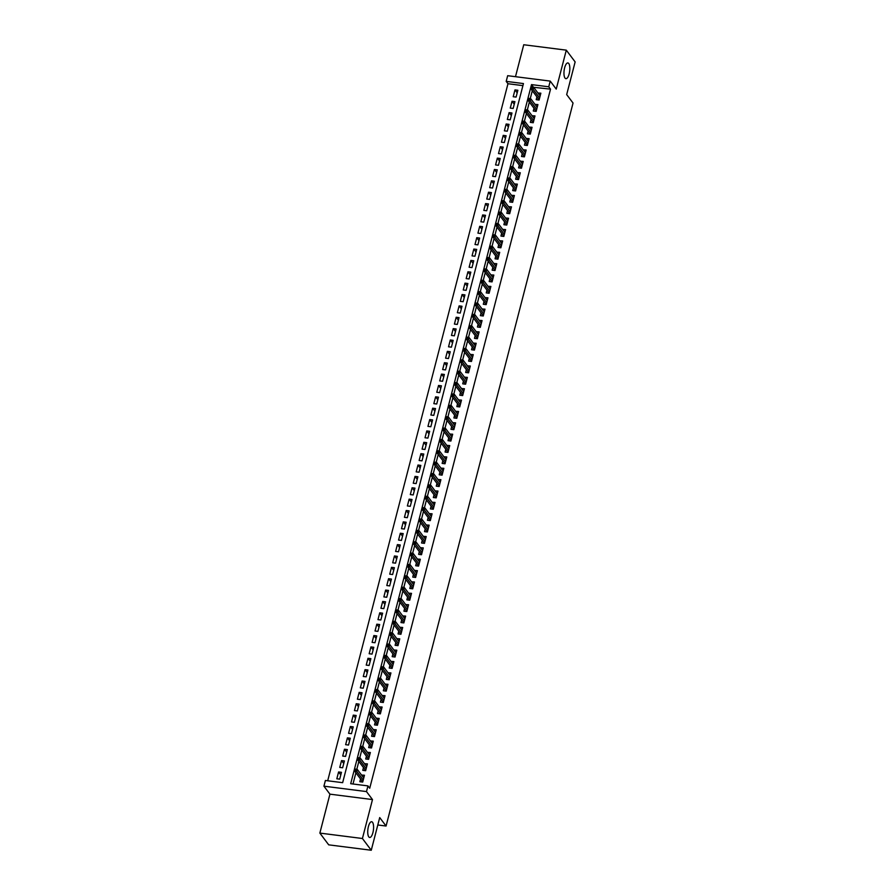 <?xml version="1.0" encoding="UTF-8"?>
<svg xmlns="http://www.w3.org/2000/svg" width="895" height="895" viewBox="0 0 895 895"><rect width="100%" height="100%" fill="white"/><g stroke="black" fill="none" stroke-linecap="round" stroke-linejoin="round"><path stroke-width="1.34" d="M565.014 78.089A7.932 2.786 -82.8 0 1 564.342 69.105A7.932 2.786 -82.8 0 1 567.9 62.941A7.932 2.786 -82.8 0 1 568.784 63.534A7.932 2.786 -82.8 0 1 569.455 72.517A7.932 2.786 -82.8 0 1 565.897 78.67A7.932 2.786 -82.8 0 1 565.014 78.089M368.785 836.87A7.932 2.786 -82.8 0 1 368.113 827.897A7.932 2.786 -82.8 0 1 371.66 821.733A7.932 2.786 -82.8 0 1 372.544 822.326A7.932 2.786 -82.8 0 1 373.215 831.298A7.932 2.786 -82.8 0 1 369.657 837.463A7.932 2.786 -82.8 0 1 368.785 836.87M506.201 81.378L507.666 75.695L550.224 81.098L548.758 86.793L531.507 84.6L350.695 783.707L367.957 785.899L366.48 791.583L323.923 786.168L325.4 780.485L342.651 782.678L523.452 83.571L506.201 81.378L507.968 83.727L327.693 780.776M377.791 824.977L386.069 826.029L573.046 103.048L566.68 94.59L575.138 61.912L566.3 50.154L523.743 44.75L515.486 76.69M386.069 826.029L379.715 817.571L371.257 850.25L328.7 844.846L319.862 833.088L362.419 838.503L372.488 799.571L366.48 791.583M372.488 799.571L329.931 794.156L319.862 833.088M329.931 794.156L323.923 786.168M371.257 850.25L362.419 838.503M536.933 96.895L536.217 99.647L539.092 100.016L540.86 93.192L537.94 93.002M533.991 108.273L533.286 111.014L536.161 111.383L537.917 104.558L534.997 104.368M531.048 119.639L530.343 122.38L533.219 122.749L534.975 115.925L532.055 115.735M528.117 131.006L527.401 133.747L530.276 134.116L532.044 127.291L529.124 127.101M525.175 142.372L524.459 145.113L527.334 145.482L529.102 138.658L526.182 138.468M522.232 153.739L521.516 156.491L524.392 156.849L526.159 150.036L523.239 149.834M519.29 165.105L518.585 167.857L521.461 168.215L523.217 161.402L520.297 161.212M516.348 176.472L515.643 179.224L518.518 179.582L520.286 172.769L517.366 172.578M513.417 187.838L512.701 190.59L515.576 190.959L517.344 184.135L514.424 183.945M510.474 199.205L509.758 201.957L512.634 202.326L514.401 195.502L511.481 195.311M507.532 210.571L506.827 213.323L509.702 213.692L511.459 206.868L508.539 206.678M504.59 221.949L503.885 224.69L506.76 225.059L508.517 218.235L505.597 218.044M501.647 233.315L500.943 236.056L503.818 236.425L505.585 229.601L502.666 229.411M498.716 244.682L498 247.423L500.876 247.792L502.643 240.968L499.723 240.777M495.774 256.048L495.058 258.789L497.933 259.158L499.701 252.334L496.781 252.144M492.832 267.415L492.127 270.167L495.002 270.525L496.759 263.712L493.839 263.51M489.889 278.781L489.185 281.533L492.06 281.891L493.827 275.078L490.896 274.888M486.958 290.148L486.242 292.9L489.117 293.258L490.885 286.445L487.965 286.255M484.016 301.514L483.3 304.266L486.175 304.624L487.943 297.811L485.023 297.621M481.074 312.881L480.369 315.633L483.244 316.002L485 309.178L482.081 308.988M478.131 324.247L477.427 326.999L480.302 327.369L482.058 320.544L479.138 320.354M475.189 335.625L474.484 338.366L477.359 338.735L479.127 331.911L476.207 331.721M472.258 346.991L471.542 349.732L474.417 350.102L476.185 343.277L473.265 343.087M469.316 358.358L468.6 361.099L471.475 361.468L473.242 354.644L470.322 354.454M466.373 369.724L465.668 372.465L468.544 372.835L470.3 366.01L467.38 365.82M463.431 381.091L462.726 383.843L465.601 384.201L467.369 377.388L464.438 377.187M460.5 392.457L459.784 395.21L462.659 395.568L464.427 388.754L461.507 388.564M457.558 403.824L456.842 406.576L459.717 406.934L461.484 400.121L458.564 399.931M454.615 415.19L453.899 417.943L456.786 418.301L458.542 411.487L455.622 411.297M451.673 426.557L450.968 429.309L453.843 429.678L455.6 422.854L452.68 422.664M448.731 437.923L448.026 440.676L450.901 441.045L452.669 434.22L449.749 434.03M445.799 449.301L445.083 452.042L447.959 452.411L449.726 445.587L446.806 445.397M442.857 460.668L442.141 463.409L445.016 463.778L446.784 456.953L443.864 456.763M439.915 472.034L439.21 474.775L442.085 475.144L443.842 468.32L440.922 468.13M436.973 483.401L436.268 486.142L439.143 486.511L440.899 479.686L437.979 479.496M434.041 494.767L433.325 497.519L436.201 497.877L437.968 491.064L435.048 490.863M431.099 506.134L430.383 508.886L433.258 509.244L435.026 502.431L432.106 502.24M428.157 517.5L427.441 520.252L430.316 520.61L432.084 513.797L429.164 513.607M425.214 528.867L424.51 531.619L427.385 531.977L429.141 525.164L426.221 524.973M422.272 540.233L421.567 542.985L424.443 543.354L426.21 536.53L423.29 536.34M419.341 551.6L418.625 554.352L421.5 554.721L423.268 547.897L420.348 547.706M416.399 562.977L415.683 565.718L418.558 566.087L420.326 559.263L417.406 559.073M413.456 574.344L412.752 577.085L415.627 577.454L417.383 570.63L414.463 570.439M410.514 585.71L409.809 588.451L412.684 588.821L414.441 581.996L411.521 581.806M407.572 597.077L406.867 599.818L409.742 600.187L411.51 593.363L408.59 593.172M404.641 608.443L403.925 611.196L406.8 611.553L408.567 604.74L405.648 604.539M401.698 619.81L400.982 622.562L403.858 622.92L405.625 616.107L402.705 615.917M398.756 631.176L398.051 633.928L400.926 634.287L402.683 627.473L399.763 627.283M395.814 642.543L395.109 645.295L397.984 645.653L399.752 638.84L396.821 638.65M392.883 653.909L392.167 656.661L395.042 657.031L396.809 650.206L393.889 650.016M389.94 665.276L389.224 668.028L392.099 668.397L393.867 661.573L390.947 661.383M386.998 676.654L386.293 679.394L389.168 679.764L390.925 672.939L388.005 672.749M384.056 688.02L383.351 690.761L386.226 691.13L387.982 684.306L385.063 684.116M381.113 699.387L380.409 702.127L383.284 702.497L385.051 695.672L382.131 695.482M378.182 710.753L377.466 713.494L380.341 713.863L382.109 707.039L379.189 706.849M375.24 722.12L374.524 724.872L377.399 725.23L379.167 718.416L376.247 718.215M372.298 733.486L371.593 736.238L374.468 736.596L376.224 729.783L373.304 729.582M369.355 744.853L368.65 747.605L371.526 747.963L373.293 741.149L370.362 740.959M366.424 756.219L365.708 758.971L368.583 759.329L370.351 752.516L367.431 752.326M363.482 767.586L362.766 770.338L365.641 770.707L367.409 763.882L364.489 763.692M340.794 774.902L338.59 771.96L336.822 778.784L339.697 779.142L341.465 772.329L338.59 771.96M343.736 763.536L341.532 760.593L339.764 767.418L342.64 767.776L344.407 760.963L341.532 760.593M346.678 752.169L344.463 749.227L342.707 756.051L345.582 756.409L347.338 749.596L344.463 749.227M349.621 740.791L347.405 737.86L345.638 744.674L348.524 745.043L350.281 738.218L347.405 737.86M352.552 729.425L350.348 726.494L348.58 733.307L351.455 733.676L353.223 726.852L350.348 726.494M355.494 718.058L353.29 715.127L351.522 721.941L354.398 722.31L356.165 715.485L353.29 715.127M358.436 706.692L356.221 703.75L354.465 710.574L357.34 710.943L359.108 704.119L356.221 703.75M361.379 695.325L359.163 692.383L357.407 699.208L360.282 699.577L362.039 692.752L359.163 692.383M364.321 683.959L362.106 681.017L360.338 687.841L363.213 688.21L364.981 681.386L362.106 681.017M367.252 672.592L365.048 669.65L363.281 676.475L366.156 676.833L367.923 670.019L365.048 669.65M370.194 661.226L367.99 658.284L366.223 665.108L369.098 665.466L370.866 658.653L367.99 658.284M373.137 649.859L370.922 646.917L369.165 653.742L372.04 654.1L373.797 647.286L370.922 646.917M376.079 638.493L373.864 635.551L372.107 642.375L374.983 642.733L376.739 635.92L373.864 635.551M379.021 627.115L376.806 624.184L375.039 630.997L377.914 631.367L379.681 624.542L376.806 624.184M381.952 615.749L379.748 612.818L377.981 619.631L380.856 620L382.624 613.176L379.748 612.818M384.895 604.382L382.691 601.451L380.923 608.264L383.798 608.634L385.566 601.809L382.691 601.451M387.837 593.016L385.622 590.073L383.865 596.898L386.741 597.267L388.497 590.443L385.622 590.073M390.779 581.649L388.564 578.707L386.797 585.531L389.672 585.901L391.439 579.076L388.564 578.707M393.71 570.283L391.507 567.34L389.739 574.165L392.614 574.534L394.382 567.71L391.507 567.34M396.653 558.916L394.449 555.974L392.681 562.798L395.556 563.156L397.324 556.343L394.449 555.974M399.595 547.55L397.38 544.607L395.624 551.432L398.499 551.79L400.255 544.977L397.38 544.607M402.537 536.183L400.322 533.241L398.566 540.065L401.441 540.423L403.197 533.61L400.322 533.241M405.48 524.817L403.265 521.875L401.497 528.699L404.372 529.057L406.14 522.244L403.265 521.875M408.411 513.439L406.207 510.508L404.439 517.321L407.314 517.69L409.082 510.866L406.207 510.508M411.353 502.073L409.149 499.142L407.382 505.955L410.257 506.324L412.024 499.499L409.149 499.142M414.295 490.706L412.08 487.775L410.324 494.588L413.199 494.957L414.956 488.133L412.08 487.775M417.238 479.34L415.023 476.397L413.255 483.222L416.13 483.591L417.898 476.767L415.023 476.397M420.169 467.973L417.965 465.031L416.197 471.855L419.073 472.224L420.84 465.4L417.965 465.031M423.111 456.607L420.907 453.664L419.14 460.489L422.015 460.858L423.782 454.033L420.907 453.664M426.054 445.24L423.838 442.298L422.082 449.122L424.957 449.48L426.714 442.667L423.838 442.298M428.996 433.874L426.781 430.931L425.024 437.756L427.899 438.114L429.656 431.3L426.781 430.931M431.938 422.507L429.723 419.565L427.955 426.389L430.831 426.747L432.598 419.934L429.723 419.565M434.869 411.141L432.665 408.198L430.898 415.023L433.773 415.381L435.541 408.567L432.665 408.198M437.812 399.763L435.608 396.832L433.84 403.645L436.715 404.014L438.483 397.19L435.608 396.832M440.754 388.396L438.539 385.465L436.782 392.278L439.658 392.648L441.414 385.823L438.539 385.465M443.696 377.03L441.481 374.099L439.714 380.912L442.6 381.281L444.356 374.457L441.481 374.099M446.627 365.663L444.423 362.721L442.656 369.545L445.531 369.915L447.299 363.09L444.423 362.721M449.57 354.297L447.366 351.355L445.598 358.179L448.473 358.548L450.241 351.724L447.366 351.355M452.512 342.93L450.297 339.988L448.54 346.812L451.416 347.182L453.183 340.357L450.297 339.988M455.454 331.564L453.239 328.622L451.483 335.446L454.358 335.815L456.114 328.991L453.239 328.622M458.397 320.197L456.181 317.255L454.414 324.079L457.289 324.438L459.057 317.624L456.181 317.255M461.328 308.831L459.124 305.889L457.356 312.713L460.231 313.071L461.999 306.258L459.124 305.889M464.27 297.464L462.066 294.522L460.298 301.346L463.174 301.704L464.941 294.891L462.066 294.522M467.212 286.087L464.997 283.156L463.241 289.969L466.116 290.338L467.872 283.514L464.997 283.156M470.155 274.72L467.94 271.789L466.183 278.602L469.058 278.971L470.815 272.147L467.94 271.789M473.097 263.354L470.882 260.423L469.114 267.236L471.989 267.605L473.757 260.781L470.882 260.423M476.028 251.987L473.824 249.045L472.057 255.869L474.932 256.238L476.699 249.414L473.824 249.045M478.97 240.621L476.767 237.678L474.999 244.503L477.874 244.872L479.642 238.048L476.767 237.678M481.913 229.254L479.698 226.312L477.941 233.136L480.816 233.505L482.573 226.681L479.698 226.312M484.855 217.888L482.64 214.945L480.872 221.77L483.747 222.139L485.515 215.315L482.64 214.945M487.786 206.521L485.582 203.579L483.815 210.403L486.69 210.761L488.457 203.948L485.582 203.579M490.728 195.155L488.525 192.212L486.757 199.037L489.632 199.395L491.4 192.582L488.525 192.212M493.671 183.788L491.456 180.846L489.699 187.67L492.574 188.028L494.331 181.215L491.456 180.846M496.613 172.411L494.398 169.479L492.642 176.293L495.517 176.662L497.273 169.837L494.398 169.479M499.555 161.044L497.34 158.113L495.573 164.926L498.448 165.295L500.215 158.471L497.34 158.113M502.487 149.678L500.283 146.746L498.515 153.56L501.39 153.929L503.158 147.104L500.283 146.746M505.429 138.311L503.225 135.369L501.457 142.193L504.332 142.562L506.1 135.738L503.225 135.369M508.371 126.945L506.156 124.002L504.4 130.827L507.275 131.196L509.031 124.371L506.156 124.002M511.313 115.578L509.098 112.636L507.331 119.46L510.206 119.829L511.974 113.005L509.098 112.636M514.245 104.212L512.041 101.269L510.273 108.094L513.148 108.463L514.916 101.638L512.041 101.269M522.915 85.629L507.968 83.727M516.091 97.085L517.858 90.272L514.983 89.903L513.215 96.727L516.091 97.085M367.957 785.899L369.724 788.249L550.526 89.142L533.185 87.251M532.29 90.731L530.254 98.618M529.348 102.097L527.312 109.984M526.405 113.464L524.369 121.351M523.474 124.83L521.427 132.717M520.532 136.197L518.496 144.084M517.59 147.563L515.554 155.45M514.647 158.93L512.611 166.817M511.716 170.296L509.669 178.183M508.774 181.674L506.727 189.561M505.832 193.04L503.795 200.927M502.889 204.407L500.853 212.294M499.947 215.773L497.911 223.66M497.016 227.14L494.969 235.027M494.074 238.506L492.037 246.393M491.131 249.873L489.095 257.76M488.189 261.239L486.153 269.126M485.247 272.606L483.21 280.493M482.315 283.972L480.268 291.859M479.373 295.35L477.337 303.237M476.431 306.716L474.395 314.604M473.489 318.083L471.452 325.97M470.557 329.45L468.51 337.337M467.615 340.816L465.568 348.703M464.673 352.183L462.637 360.07M461.731 363.549L459.694 371.436M458.788 374.915L456.752 382.803M455.857 386.282L453.81 394.169M452.915 397.648L450.879 405.536M449.972 409.026L447.936 416.913M447.03 420.393L444.994 428.28M444.099 431.759L442.052 439.646M441.157 443.126L439.109 451.013M438.214 454.492L436.178 462.379M435.272 465.859L433.236 473.746M432.33 477.225L430.294 485.112M429.399 488.592L427.351 496.479M426.456 499.958L424.42 507.845M423.514 511.325L421.478 519.212M420.572 522.702L418.536 530.59M417.641 534.069L415.593 541.956M414.698 545.435L412.651 553.323M411.756 556.802L409.72 564.689M408.814 568.168L406.777 576.056M405.871 579.535L403.835 587.422M402.94 590.901L400.893 598.789M399.998 602.268L397.962 610.155M397.056 613.634L395.019 621.522M394.113 625.001L392.077 632.888M391.182 636.379L389.135 644.266M388.24 647.745L386.192 655.632M385.297 659.112L383.261 666.999M382.355 670.478L380.319 678.365M379.413 681.845L377.377 689.732M376.482 693.211L374.434 701.098M373.539 704.578L371.492 712.465M370.597 715.944L368.561 723.831M367.655 727.311L365.619 735.198M364.712 738.677L362.676 746.564M361.781 750.055L359.734 757.942M358.839 761.421L356.803 769.308M355.897 772.788L352.999 783.998M360.54 778.952L359.824 781.704L362.71 782.073L364.466 775.249L361.546 775.059M550.224 81.098L556.231 89.097L566.3 50.154M550.526 89.142L548.758 86.793M533.263 86.949L531.507 84.6M363.527 777.464L361.591 774.88M517.187 92.845L514.983 89.903M366.469 766.086L364.533 763.513M369.411 754.72L367.476 752.147M372.354 743.353L370.407 740.78M375.285 731.987L373.349 729.414M378.227 720.62L376.292 718.047M381.169 709.254L379.234 706.681M384.112 697.887L382.176 695.314M387.054 686.521L385.107 683.948M389.985 675.154L388.05 672.57M392.927 663.788L390.992 661.204M395.87 652.41L393.934 649.837M398.812 641.044L396.877 638.471M401.743 629.677L399.808 627.104M404.685 618.311L402.75 615.738M407.628 606.944L405.692 604.371M410.57 595.578L408.635 593.005M413.512 584.211L411.566 581.638M416.443 572.845L414.508 570.272M419.386 561.478L417.45 558.894M422.328 550.112L420.393 547.527M425.27 538.745L423.335 536.161M428.202 527.368L426.266 524.794M431.144 516.001L429.208 513.428M434.086 504.635L432.151 502.061M437.028 493.268L435.093 490.695M439.971 481.902L438.024 479.328M442.902 470.535L440.966 467.962M445.844 459.169L443.909 456.595M448.787 447.802L446.851 445.218M451.729 436.436L449.793 433.851M454.66 425.069L452.725 422.485M457.602 413.691L455.667 411.118M460.545 402.325L458.609 399.752M463.487 390.958L461.551 388.385M466.429 379.592L464.483 377.019M469.36 368.225L467.425 365.652M472.303 356.859L470.367 354.286M475.245 345.492L473.31 342.919M478.187 334.126L476.252 331.542M481.13 322.759L479.183 320.175M484.061 311.393L482.125 308.809M487.003 300.015L485.068 297.442M489.945 288.649L488.01 286.076M492.888 277.282L490.952 274.709M495.819 265.916L493.883 263.343M498.761 254.549L496.826 251.976M501.703 243.183L499.768 240.61M504.646 231.816L502.71 229.243M507.588 220.45L505.641 217.865M510.519 209.083L508.584 206.499M513.461 197.717L511.526 195.132M516.404 186.339L514.468 183.766M519.346 174.972L517.411 172.399M522.277 163.606L520.342 161.033M525.22 152.239L523.284 149.666M528.162 140.873L526.226 138.3M531.104 129.506L529.169 126.933M534.046 118.14L532.1 115.567M536.978 106.773L535.042 104.189M539.92 95.407L537.984 92.823M362.788 781.771L361.714 781.939M361.983 780.887L361.793 781.637L362.922 781.223M355.964 770.326L356.266 769.197L355.114 769.051L354.823 770.181L356.769 771.456L357.295 769.409L363.762 778.001M363.225 780.037L356.769 771.456L354.7 771.188L362.173 781.134M354.823 770.181L354.7 771.188M357.295 769.409L356.266 769.197M365.719 770.405L364.657 770.573M364.925 769.521L364.735 770.271L365.865 769.857M358.906 758.96L359.197 757.83L358.056 757.685L357.754 758.815L359.712 760.09L360.237 758.043L366.693 766.623M366.167 768.671L359.712 760.09L357.642 759.821L365.115 769.767M357.754 758.815L357.642 759.821M360.237 758.043L359.197 757.83M369.21 754.698L369.769 754.765M368.662 759.027L367.599 759.206M367.867 758.143L367.677 758.904L368.807 758.49M361.848 747.593L362.139 746.464L360.987 746.307L360.696 747.448L362.654 748.723L363.18 746.676L369.635 755.257M369.109 757.304L362.654 748.723L360.584 748.455L368.058 758.401M360.696 747.448L360.584 748.455M363.18 746.676L362.139 746.464M371.604 747.661L370.53 747.84M370.81 746.777L370.608 747.538L371.738 747.124M364.791 736.227L365.082 735.086L363.929 734.94L363.639 736.082L365.585 737.357L366.122 735.31L372.577 743.89M372.051 745.938L365.585 737.357L363.515 737.088L370.989 747.023M363.639 736.082L363.515 737.088M366.122 735.31L365.082 735.086M374.546 736.294L373.472 736.473M373.752 735.41L373.551 736.171L374.681 735.757M367.733 724.86L368.024 723.719L366.872 723.574L366.581 724.715L368.527 725.979L369.064 723.943L375.52 732.524M374.983 734.571L368.527 725.979L366.458 725.722L373.931 735.656M366.581 724.715L366.458 725.722M369.064 723.943L368.024 723.719M377.477 724.928L376.415 725.107M376.683 724.044L376.493 724.805L377.623 724.391M370.664 713.494L370.966 712.353L369.814 712.207L369.512 713.349L371.47 714.613L371.996 712.565L378.462 721.157M377.925 723.205L371.47 714.613L369.4 714.355L376.873 724.29M369.512 713.349L369.4 714.355M371.996 712.565L370.966 712.353M380.42 713.561L379.357 713.74M379.625 712.677L379.435 713.438L380.565 713.024M373.607 702.127L373.897 700.986L372.756 700.841L372.454 701.982L374.412 703.246L374.938 701.199L381.393 709.791M380.867 711.838L374.412 703.246L372.342 702.989L379.816 712.923M372.454 701.982L372.342 702.989M374.938 701.199L373.897 700.986M383.91 697.865L384.47 697.932M383.362 702.195L382.288 702.374M382.568 701.311L382.366 702.072L383.496 701.658M376.549 690.761L376.84 689.62L375.687 689.474L375.397 690.616L377.354 691.88L377.88 689.832L384.335 698.424M383.81 700.472L377.354 691.88L375.273 691.622L382.758 701.557M375.397 690.616L375.273 691.622M377.88 689.832L376.84 689.62M386.304 690.828L385.23 691.007M385.51 689.944L385.309 690.705L386.439 690.28M379.491 679.394L379.782 678.253L378.63 678.108L378.339 679.238L380.286 680.513L380.822 678.466L387.278 687.058M386.752 689.105L380.286 680.513L378.216 680.256L385.689 690.19M378.339 679.238L378.216 680.256M380.822 678.466L379.782 678.253M389.247 679.462L388.173 679.641M388.452 678.578L388.251 679.339L389.381 678.913M382.422 668.017L382.724 666.887L381.572 666.741L381.281 667.871L383.228 669.147L383.754 667.099L390.22 675.691M389.683 677.739L383.228 669.147L381.158 668.878L388.631 678.824M381.281 667.871L381.158 668.878M383.754 667.099L382.724 666.887M392.178 668.095L391.115 668.263M391.383 667.211L391.193 667.961L392.323 667.547M385.365 656.65L385.656 655.52L384.514 655.375L384.212 656.505L386.17 657.78L386.696 655.733L393.151 664.325M392.625 666.361L386.17 657.78L384.1 657.512L391.574 667.457M384.212 656.505L384.1 657.512M386.696 655.733L385.656 655.52M395.12 656.729L394.057 656.896M394.326 655.845L394.136 656.594L395.266 656.18M388.307 645.284L388.598 644.154L387.445 644.008L387.155 645.138L389.112 646.414L389.638 644.366L396.093 652.958M395.568 654.995L389.112 646.414L387.043 646.145L394.516 656.091M387.155 645.138L387.043 646.145M389.638 644.366L388.598 644.154M398.062 645.351L396.988 645.53M397.268 644.467L397.067 645.228L398.197 644.814M391.249 633.917L391.54 632.787L390.388 632.631L390.097 633.772L392.044 635.047L392.581 633L399.036 641.581M398.51 643.628L392.044 635.047L389.974 634.779L397.447 644.724M390.097 633.772L389.974 634.779M392.581 633L391.54 632.787M401.005 633.984L399.931 634.163M400.21 633.101L400.009 633.861L401.139 633.447M394.192 622.551L394.482 621.41L393.33 621.264L393.039 622.405L394.986 623.681L395.523 621.633L401.978 630.214M401.452 632.262L394.986 623.681L392.916 623.412L400.389 633.347M393.039 622.405L392.916 623.412M395.523 621.633L394.482 621.41M403.936 622.618L402.873 622.797M403.142 621.734L402.951 622.495L404.081 622.081M397.123 611.184L397.425 610.043L396.272 609.898L395.982 611.039L397.928 612.303L398.454 610.267L404.92 618.848M404.383 620.895L397.928 612.303L395.858 612.046L403.332 621.98M395.982 611.039L395.858 612.046M398.454 610.267L397.425 610.043M406.878 611.251L405.815 611.43M406.084 610.368L405.894 611.128L407.024 610.714M400.065 599.818L400.356 598.677L399.215 598.531L398.913 599.672L400.87 600.937L401.396 598.889L407.851 607.481M407.326 609.529L400.87 600.937L398.801 600.679L406.274 610.614M398.913 599.672L398.801 600.679M401.396 598.889L400.356 598.677M410.369 595.555L410.928 595.622M409.82 599.885L408.746 600.064M409.026 599.001L408.825 599.762L409.966 599.348M403.007 588.451L403.298 587.31L402.146 587.165L401.855 588.306L403.813 589.57L404.339 587.523L410.794 596.115M410.268 598.162L403.813 589.57L401.743 589.313L409.216 599.247M401.855 588.306L401.743 589.313M404.339 587.523L403.298 587.31M412.763 588.518L411.689 588.697M411.968 587.635L411.767 588.395L412.897 587.981M405.95 577.085L406.24 575.944L405.088 575.798L404.797 576.939L406.744 578.204L407.281 576.156L413.736 584.748M413.21 586.796L406.744 578.204L404.674 577.946L412.147 587.881M404.797 576.939L404.674 577.946M407.281 576.156L406.24 575.944M415.705 577.152L414.631 577.331M414.911 576.268L414.709 577.029L415.839 576.604M408.881 565.718L409.183 564.577L408.031 564.432L407.74 565.573L409.686 566.837L410.212 564.79L416.678 573.382M416.141 575.429L409.686 566.837L407.617 566.58L415.09 576.514M407.74 565.573L407.617 566.58M410.212 564.79L409.183 564.577M418.636 565.785L417.573 565.964M417.842 564.902L417.652 565.662L418.782 565.237M411.823 554.341L412.125 553.211L410.973 553.065L410.671 554.195L412.629 555.471L413.154 553.423L419.621 562.015M419.084 564.063L412.629 555.471L410.559 555.202L418.032 565.148M410.671 554.195L410.559 555.202M413.154 553.423L412.125 553.211M421.579 554.419L420.516 554.587M420.784 553.535L420.594 554.285L421.724 553.871M414.765 542.974L415.056 541.844L413.904 541.699L413.613 542.829L415.571 544.104L416.097 542.057L422.552 550.649M422.026 552.696L415.571 544.104L413.501 543.836L420.974 553.781M413.613 542.829L413.501 543.836M416.097 542.057L415.056 541.844M424.521 543.052L423.447 543.22M423.727 542.169L423.525 542.918L424.655 542.504M417.708 531.608L417.999 530.478L416.846 530.332L416.555 531.462L418.502 532.738L419.039 530.69L425.494 539.282M424.968 541.318L418.502 532.738L416.432 532.469L423.917 542.415M416.555 531.462L416.432 532.469M419.039 530.69L417.999 530.478M427.463 531.675L426.389 531.854M426.669 530.791L426.467 531.552L427.597 531.138M420.65 520.241L420.941 519.111L419.789 518.955L419.498 520.096L421.444 521.371L421.981 519.324L428.436 527.905M427.911 529.952L421.444 521.371L419.375 521.103L426.848 531.048M419.498 520.096L419.375 521.103M421.981 519.324L420.941 519.111M430.394 520.308L429.331 520.487M429.6 519.424L429.41 520.185L430.54 519.771M423.581 508.875L423.883 507.733L422.731 507.588L422.44 508.729L424.387 510.005L424.912 507.957L431.379 516.538M430.842 518.585L424.387 510.005L422.317 509.736L429.79 519.671M422.44 508.729L422.317 509.736M424.912 507.957L423.883 507.733M433.337 508.942L432.274 509.121M432.542 508.058L432.352 508.819L433.482 508.405M426.523 497.508L426.814 496.367L425.673 496.222L425.371 497.363L427.329 498.627L427.855 496.591L434.31 505.172M433.784 507.219L427.329 498.627L425.259 498.37L432.732 508.304M425.371 497.363L425.259 498.37M427.855 496.591L426.814 496.367M436.827 493.246L437.386 493.313M436.279 497.575L435.216 497.754M435.485 496.691L435.283 497.452L436.424 497.038M429.466 486.142L429.757 485L428.604 484.855L428.313 485.996L430.271 487.26L430.797 485.213L437.252 493.805M436.726 495.852L430.271 487.26L428.202 487.003L435.675 496.938M428.313 485.996L428.202 487.003M430.797 485.213L429.757 485M439.221 486.209L438.147 486.388M438.427 485.325L438.226 486.086L439.356 485.672M432.408 474.775L432.699 473.634L431.547 473.489L431.256 474.63L433.202 475.894L433.739 473.847L440.195 482.439M439.669 484.486L433.202 475.894L431.133 475.637L438.606 485.571M431.256 474.63L431.133 475.637M433.739 473.847L432.699 473.634M442.164 474.842L441.09 475.021M441.369 473.958L441.168 474.719L442.298 474.305M435.339 463.409L435.641 462.267L434.489 462.122L434.198 463.263L436.145 464.527L436.67 462.48L443.137 471.072M442.6 473.119L436.145 464.527L434.075 464.27L441.548 474.205M434.198 463.263L434.075 464.27M436.67 462.48L435.641 462.267M445.095 463.476L444.032 463.655M444.3 462.592L444.11 463.353L445.24 462.928M438.281 452.042L438.584 450.901L437.431 450.756L437.129 451.897L439.087 453.161L439.613 451.114L446.079 459.706M445.542 461.753L439.087 453.161L437.017 452.904L444.491 462.838M437.129 451.897L437.017 452.904M439.613 451.114L438.584 450.901M448.037 452.109L446.974 452.288M447.243 451.225L447.053 451.986L448.182 451.561M441.224 440.664L441.515 439.534L440.374 439.389L440.071 440.519L442.029 441.794L442.555 439.747L449.01 448.339M448.484 450.386L442.029 441.794L439.96 441.526L447.433 451.472M440.071 440.519L439.96 441.526M442.555 439.747L441.515 439.534M450.979 440.743L449.905 440.911M450.185 439.859L449.984 440.608L451.114 440.195M444.166 429.298L444.457 428.168L443.305 428.023L443.014 429.152L444.972 430.428L445.497 428.381L451.953 436.973M451.427 439.02L444.972 430.428L442.891 430.159L450.375 440.105M443.014 429.152L442.891 430.159M445.497 428.381L444.457 428.168M453.922 429.376L452.848 429.544M453.127 428.492L452.926 429.242L454.056 428.828M447.108 417.931L447.399 416.801L446.247 416.656L445.956 417.786L447.903 419.061L448.44 417.014L454.895 425.606M454.369 427.642L447.903 419.061L445.833 418.793L453.306 428.739M445.956 417.786L445.833 418.793M448.44 417.014L447.399 416.801M456.853 417.999L455.79 418.178M456.058 417.115L455.868 417.875L456.998 417.462M450.04 406.565L450.342 405.435L449.189 405.29L448.898 406.419L450.845 407.695L451.371 405.648L457.837 414.228M457.3 416.276L450.845 407.695L448.775 407.426L456.249 417.372M448.898 406.419L448.775 407.426M451.371 405.648L450.342 405.435M459.795 406.632L458.732 406.811M459.001 405.748L458.811 406.509L459.94 406.095M452.982 395.198L453.273 394.057L452.132 393.912L451.83 395.053L453.787 396.328L454.313 394.281L460.768 402.862M460.243 404.909L453.787 396.328L451.718 396.06L459.191 405.994M451.83 395.053L451.718 396.06M454.313 394.281L453.273 394.057M463.286 390.936L463.845 391.003M462.737 395.266L461.675 395.445M461.943 394.382L461.753 395.142L462.883 394.729M455.924 383.832L456.215 382.691L455.063 382.545L454.772 383.686L456.73 384.951L457.255 382.915L463.711 391.495M463.185 393.543L456.73 384.951L454.66 384.693L462.133 394.628M454.772 383.686L454.66 384.693M457.255 382.915L456.215 382.691M465.68 383.899L464.606 384.078M464.885 383.015L464.684 383.776L465.814 383.362M458.866 372.465L459.157 371.324L458.005 371.179L457.714 372.32L459.661 373.584L460.198 371.537L466.653 380.129M466.127 382.176L459.661 373.584L457.591 373.327L465.064 383.261M457.714 372.32L457.591 373.327M460.198 371.537L459.157 371.324M468.622 372.533L467.548 372.712M467.828 371.649L467.626 372.409L468.756 371.996M461.809 361.099L462.1 359.958L460.947 359.812L460.656 360.953L462.603 362.218L463.14 360.17L469.595 368.762M469.058 370.81L462.603 362.218L460.533 361.96L468.007 371.895M460.656 360.953L460.533 361.96M463.14 360.17L462.1 359.958M471.553 361.166L470.49 361.345M470.759 360.282L470.569 361.043L471.699 360.629M464.74 349.732L465.042 348.591L463.89 348.446L463.588 349.587L465.545 350.851L466.071 348.804L472.538 357.396M472.001 359.443L465.545 350.851L463.476 350.594L470.949 360.528M463.588 349.587L463.476 350.594M466.071 348.804L465.042 348.591M474.495 349.8L473.433 349.979M473.701 348.916L473.511 349.676L474.641 349.251M467.682 338.366L467.973 337.225L466.832 337.079L466.53 338.22L468.488 339.485L469.014 337.437L475.469 346.029M474.943 348.077L468.488 339.485L466.418 339.227L473.891 349.162M466.53 338.22L466.418 339.227M469.014 337.437L467.973 337.225M477.986 334.103L478.545 334.171M477.438 338.433L476.364 338.612M476.643 337.549L476.442 338.31L477.572 337.885M470.625 326.988L470.915 325.858L469.763 325.713L469.472 326.843L471.43 328.118L471.956 326.071L478.411 334.663M477.885 336.71L471.43 328.118L469.349 327.85L476.834 337.795M469.472 326.843L469.349 327.85M471.956 326.071L470.915 325.858M480.38 327.067L479.306 327.234M479.586 326.183L479.384 326.932L480.514 326.518M473.567 315.622L473.858 314.492L472.705 314.346L472.415 315.476L474.361 316.752L474.898 314.704L481.353 323.296M480.828 325.344L474.361 316.752L472.291 316.483L479.765 326.429M472.415 315.476L472.291 316.483M474.898 314.704L473.858 314.492M483.322 315.7L482.248 315.868M482.528 314.816L482.327 315.566L483.457 315.152M476.498 304.255L476.8 303.125L475.648 302.98L475.357 304.11L477.303 305.385L477.829 303.338L484.296 311.93M483.759 313.966L477.303 305.385L475.234 305.117L482.707 315.062M475.357 304.11L475.234 305.117M477.829 303.338L476.8 303.125M486.253 304.322L485.191 304.501M485.459 303.439L485.269 304.199L486.399 303.785M479.44 292.889L479.731 291.759L478.59 291.613L478.288 292.743L480.246 294.019L480.772 291.971L487.227 300.552M486.701 302.599L480.246 294.019L478.176 293.75L485.649 303.696M478.288 292.743L478.176 293.75M480.772 291.971L479.731 291.759M489.744 288.626L490.303 288.693M489.196 292.956L488.133 293.135M488.401 292.072L488.211 292.833L489.341 292.419M482.383 281.522L482.673 280.381L481.521 280.236L481.23 281.377L483.188 282.652L483.714 280.605L490.169 289.186M489.643 291.233L483.188 282.652L481.118 282.384L488.592 292.318M481.23 281.377L481.118 282.384M483.714 280.605L482.673 280.381M492.138 281.589L491.064 281.768M491.344 280.706L491.142 281.466L492.272 281.052M485.325 270.156L485.616 269.015L484.464 268.869L484.173 270.01L486.119 271.274L486.656 269.238L493.111 277.819M492.586 279.866L486.119 271.274L484.05 271.017L491.523 280.952M484.173 270.01L484.05 271.017M486.656 269.238L485.616 269.015M495.08 270.223L494.006 270.402M494.286 269.339L494.085 270.1L495.215 269.686M488.267 258.789L488.558 257.648L487.406 257.503L487.115 258.644L489.062 259.908L489.599 257.861L496.054 266.453M495.528 268.5L489.062 259.908L486.992 259.651L494.465 269.585M487.115 258.644L486.992 259.651M489.599 257.861L488.558 257.648M498.012 258.856L496.949 259.035M497.217 257.973L497.027 258.733L498.157 258.319M491.198 247.423L491.5 246.282L490.348 246.136L490.057 247.277L492.004 248.541L492.53 246.494L498.996 255.086M498.459 257.133L492.004 248.541L489.934 248.284L497.407 258.219M490.057 247.277L489.934 248.284M492.53 246.494L491.5 246.282M500.954 247.49L499.891 247.669M500.16 246.606L499.969 247.367L501.099 246.953M494.141 236.056L494.432 234.915L493.29 234.77L492.988 235.911L494.946 237.175L495.472 235.128L501.927 243.72M501.401 245.767L494.946 237.175L492.876 236.918L500.35 246.852M492.988 235.911L492.876 236.918M495.472 235.128L494.432 234.915M504.444 231.794L505.004 231.861M503.896 236.123L502.822 236.302M503.102 235.24L502.9 236L504.042 235.575M497.083 224.69L497.374 223.549L496.222 223.403L495.931 224.544L497.888 225.808L498.414 223.761L504.869 232.353M504.344 234.4L497.888 225.808L495.819 225.551L503.292 235.486M495.931 224.544L495.819 225.551M498.414 223.761L497.374 223.549M506.839 224.757L505.764 224.936M506.044 223.873L505.843 224.634L506.973 224.209M500.025 213.312L500.316 212.182L499.164 212.037L498.873 213.167L500.82 214.442L501.357 212.395L507.812 220.987M507.286 223.034L500.82 214.442L498.75 214.173L506.223 224.119M498.873 213.167L498.75 214.173M501.357 212.395L500.316 212.182M509.781 213.39L508.707 213.558M508.986 212.507L508.785 213.256L509.915 212.842M502.956 201.946L503.258 200.816L502.106 200.67L501.815 201.8L503.762 203.076L504.288 201.028L510.754 209.62M510.217 211.667L503.762 203.076L501.692 202.807L509.165 212.753M501.815 201.8L501.692 202.807M504.288 201.028L503.258 200.816M512.712 202.024L511.649 202.192M511.918 201.14L511.727 201.89L512.857 201.476M505.899 190.579L506.201 189.449L505.048 189.304L504.746 190.434L506.704 191.709L507.23 189.662L513.696 198.254M513.159 200.29L506.704 191.709L504.635 191.44L512.108 201.386M504.746 190.434L504.635 191.44M507.23 189.662L506.201 189.449M515.654 190.646L514.591 190.825M514.86 189.762L514.67 190.523L515.8 190.109M508.841 179.213L509.132 178.083L507.98 177.937L507.689 179.067L509.647 180.342L510.172 178.295L516.628 186.876M516.102 188.923L509.647 180.342L507.577 180.074L515.05 190.02M507.689 179.067L507.577 180.074M510.172 178.295L509.132 178.083M518.597 179.28L517.523 179.459M517.802 178.396L517.601 179.157L518.731 178.743M511.783 167.846L512.074 166.705L510.922 166.559L510.631 167.701L512.578 168.976L513.115 166.929L519.57 175.509M519.044 177.557L512.578 168.976L510.508 168.708L517.981 178.642M510.631 167.701L510.508 168.708M513.115 166.929L512.074 166.705M521.539 167.913L520.465 168.092M520.745 167.029L520.543 167.79L521.673 167.376M514.726 156.48L515.017 155.338L513.864 155.193L513.573 156.334L515.52 157.598L516.057 155.562L522.512 164.143M521.986 166.19L515.52 157.598L513.45 157.341L520.924 167.275M513.573 156.334L513.45 157.341M516.057 155.562L515.017 155.338M524.47 156.547L523.407 156.726M523.676 155.663L523.486 156.424L524.615 156.01M517.657 145.113L517.959 143.972L516.807 143.826L516.516 144.968L518.462 146.232L518.988 144.184L525.454 152.776M524.917 154.824L518.462 146.232L516.393 145.974L523.866 155.909M516.516 144.968L516.393 145.974M518.988 144.184L517.959 143.972M527.412 145.18L526.35 145.359M526.618 144.296L526.428 145.057L527.558 144.643M520.599 133.747L520.89 132.605L519.749 132.46L519.447 133.601L521.405 134.865L521.93 132.818L528.386 141.41M527.86 143.457L521.405 134.865L519.335 134.608L526.808 144.542M519.447 133.601L519.335 134.608M521.93 132.818L520.89 132.605M530.903 129.484L531.462 129.551M530.355 133.814L529.292 133.993M529.56 132.93L529.359 133.691L530.5 133.277M523.541 122.38L523.832 121.239L522.68 121.093L522.389 122.235L524.347 123.499L524.873 121.451L531.328 130.043M530.802 132.091L524.347 123.499L522.277 123.241L529.75 133.176M522.389 122.235L522.277 123.241M524.873 121.451L523.832 121.239M533.297 122.447L532.223 122.626M532.503 121.563L532.301 122.324L533.431 121.899M526.484 111.014L526.775 109.872L525.622 109.727L525.331 110.868L527.278 112.132L527.815 110.085L534.27 118.677M533.744 120.724L527.278 112.132L525.208 111.875L532.682 121.809M525.331 110.868L525.208 111.875M527.815 110.085L526.775 109.872M536.239 111.081L535.165 111.26M535.445 110.197L535.244 110.958L536.373 110.532M529.415 99.636L529.717 98.506L528.565 98.36L528.274 99.49L530.22 100.766L530.746 98.718L537.213 107.31M536.676 109.358L530.22 100.766L528.151 100.497L535.624 110.443M528.274 99.49L528.151 100.497M530.746 98.718L529.717 98.506M539.17 99.714L538.108 99.882M538.376 98.83L538.186 99.58L539.316 99.166M532.357 88.269L532.659 87.139L531.507 86.994L531.205 88.124L533.163 89.399L533.688 87.352L540.155 95.944M539.618 97.991L533.163 89.399L531.093 89.131L538.566 99.076M531.205 88.124L531.093 89.131M533.688 87.352L532.659 87.139"/></g></svg>
